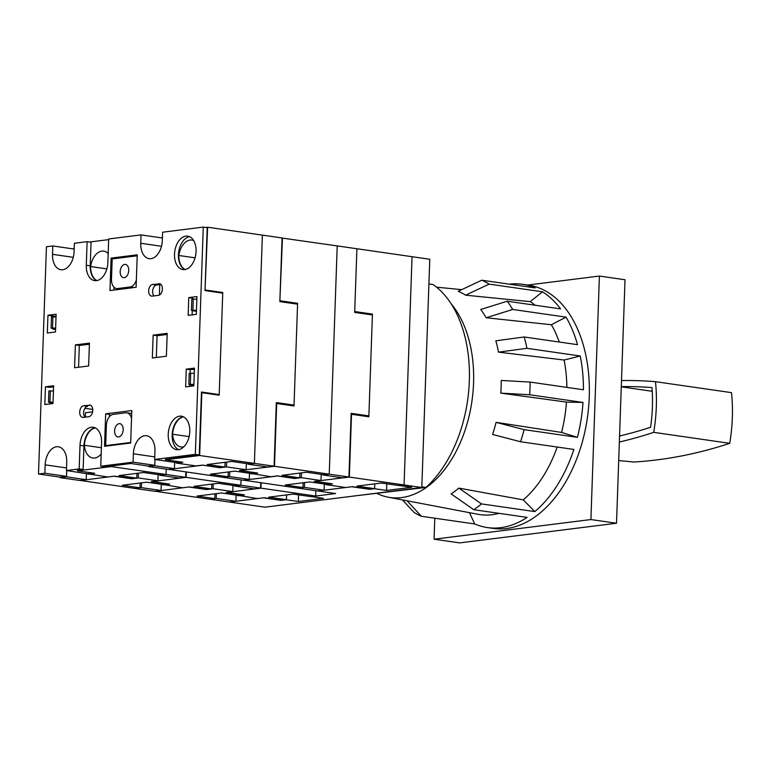 <?xml version="1.0" encoding="UTF-8"?>
<svg xmlns="http://www.w3.org/2000/svg" width="770" height="770" viewBox="0 0 770 770"><rect width="100%" height="100%" fill="white"/><g stroke="black" fill="none" stroke-linecap="round" stroke-linejoin="round"><path stroke-width="1.16" d="M111.294 465.956L111.265 466.572L166.022 474.464L161.276 475.061L143.557 472.501L119.052 475.571L136.771 478.132L132.199 478.699L114.48 476.149L107.781 476.986L66.441 470.518L66.73 462.144A16.901 10.636 98.2 0 0 58.356 446.773A16.901 10.636 98.2 0 0 45.161 464.849L44.872 473.223L38.5 474.022L46.441 246.766L52.803 245.967L52.514 254.331A16.901 10.636 98.2 0 0 60.888 269.712A16.901 10.636 98.2 0 0 74.084 251.626L74.372 243.262L87.116 241.665L86.288 265.255A16.901 10.636 98.2 0 0 94.662 280.627A16.901 10.636 98.2 0 0 107.858 262.551L108.686 238.96L141.026 234.908L140.737 243.272A16.901 10.636 98.2 0 0 149.111 258.653A16.901 10.636 98.2 0 0 162.297 240.577L162.595 232.203L203.27 227.102L195.339 454.358L154.655 459.459L154.953 451.085A16.901 10.636 98.2 0 0 146.579 435.714A16.901 10.636 98.2 0 0 133.383 453.79L133.095 462.164L100.745 466.216L101.573 442.625A16.901 10.636 98.2 0 0 93.199 427.254A16.901 10.636 98.2 0 0 80.003 445.329L79.175 468.92L66.441 470.518M220.49 292.802L222.761 292.523L219.18 395.193L201.846 392.69L199.651 455.494L165.512 459.767L165.531 459.161M160.815 237.757L162.403 237.564M72.601 248.816L74.189 248.614M44.872 473.223L66.538 476.341L66.74 470.557L66.518 476.851L60.147 477.65L60.166 477.14L38.5 474.022M111.265 466.572L77.452 470.807L94.777 473.309L88.078 474.147M148.552 466.062L148.533 466.572L154.741 465.792L154.963 459.498L154.76 465.282L148.552 466.062L130.823 463.511L104.682 466.784L100.745 466.216M180.969 462L176.32 462.578L176.301 463.088L182.837 462.269L165.512 459.767M196.466 310.387L192.885 310.223L193.28 299.068L191.807 299.251L191.422 310.406L196.427 311.359M196.851 299.222L193.28 299.068M192.885 310.223L191.422 310.406M55.633 328.155L51.08 328.001L53.553 329.281L55.594 329.233M51.08 328.001L51.474 316.836L56.018 316.99M52.553 327.818L52.938 316.653M154.741 465.792L174.434 468.632L168.226 469.411L148.533 466.572M66.518 476.851L86.211 479.691L79.839 480.49L60.147 477.65M89.57 242.021L108.657 239.624M183.866 446.773A17.133 10.78 98.2 0 1 181.017 446.947A17.133 10.78 98.2 0 1 172.586 434.222A16.901 10.636 98.2 0 1 183.53 416.868M185.098 269.519A16.901 10.636 98.2 0 1 178.833 255.486A17.133 10.78 98.2 0 1 191.951 240.067A17.133 10.78 98.2 0 1 193.636 240.538M205.734 227.458L207.621 227.217L205.032 290.069M96.885 280.578A16.901 10.636 98.2 0 1 90.61 266.545A17.133 10.78 98.2 0 1 103.729 251.126A17.133 10.78 98.2 0 1 108.175 253.522M101.168 453.992A17.133 10.78 98.2 0 1 92.795 458.006A17.133 10.78 98.2 0 1 84.373 445.281A16.901 10.636 98.2 0 1 95.316 427.928M112.025 444.81L112.006 445.358M85.345 417.138L85.499 412.73L92.612 411.834M77.452 470.807L77.472 470.191M199.651 455.494L254.398 463.386L262.378 235.12L254.398 463.386L274.101 466.225L276.324 402.566L294.044 405.116L297.567 304.169L279.847 301.619L282.07 237.959L207.621 227.217M222.761 292.523L205.426 290.021M248.046 463.81L254.398 463.386L249.442 464.002L231.722 461.451L207.207 464.522L224.936 467.082L220.364 467.65L202.635 465.099L195.994 465.927L176.301 463.088M225.1 462.279L224.936 467.082M159.814 475.244L179.506 478.083L185.714 477.304L166.022 474.464L166.205 469.123L166.022 474.464L159.823 474.849M136.945 473.329L136.771 478.132M189.131 436.609L172.586 434.222M195.08 257.834L178.833 255.486M106.857 268.894L90.61 266.545M101.39 447.736L84.373 445.281M86.211 479.691L86.433 473.396M174.434 468.632L174.655 462.337M194.261 373.286L189.218 373.306L188.833 384.471L193.838 385.423M193.876 384.442L190.305 384.288L190.691 373.123M190.305 384.288L188.833 384.471M53.043 402.209L48.491 402.056L50.974 403.336L53.005 403.297M48.491 402.056L48.885 390.9L53.438 391.054M49.963 401.873L50.358 390.717M261.126 482.8L260.943 488.151L315.69 496.044L310.955 496.64L293.235 494.08L268.73 497.151L286.45 499.711L281.878 500.279L264.149 497.728L257.45 498.565L237.776 495.312M369.225 314.507L372.439 314.102L368.849 416.772L351.524 414.27L349.33 477.073L315.19 481.24M216.36 493.628L216.197 498.431L209.825 499.229L155.078 491.231M260.943 488.151L227.131 492.386L244.456 494.889L237.757 495.726M304.583 482.569L304.419 487.372L298.211 488.151L243.464 480.153M325.989 484.272L332.515 483.849L315.18 481.346M304.419 487.372L324.112 490.211L317.904 490.99L298.211 488.151L302.947 487.554L285.218 485.004L309.723 481.924L327.452 484.484L332.024 483.906L314.304 481.356L320.994 480.519L321.215 474.358M216.197 498.431L235.89 501.27L229.518 502.069L209.825 499.229L214.782 498.604L214.946 493.811M356.905 248.854L354.71 311.648M349.33 477.073L421.806 487.516L429.775 259.249L412.046 256.699L404.077 484.965L412.046 256.699L357.299 248.797M372.439 314.102L355.105 311.6M369.446 489.142L374.345 488.69L386.559 490.452L411.719 487.294L399.505 485.533L404.077 484.965L399.12 485.581L381.391 483.031L356.885 486.101L374.615 488.661L370.043 489.229L352.314 486.678L345.672 487.506L325.98 484.667M374.778 483.858L374.615 488.661M315.883 490.702L315.69 496.044M286.623 494.908L286.45 499.711M235.89 501.27L236.12 495.081M324.112 490.211L324.324 484.032M206.553 489.422L213.078 488.738L213.251 483.935M234.658 485.639L240.856 485.254L241.039 479.912L240.856 485.254L260.549 488.093L254.341 488.873L234.648 486.034M294.612 478.353L301.301 477.679L301.474 472.876M322.88 474.599L329.242 474.176L274.495 466.283L240.346 470.451M282.061 238.065L337.212 245.909L329.242 474.176L348.935 477.015L351.159 413.355L368.878 415.906L372.411 314.959L354.681 312.408L356.905 248.749L337.212 245.909L329.242 474.176L324.276 474.792L306.556 472.241L282.051 475.311L299.771 477.872L295.199 478.44L277.479 475.889L270.838 476.717L251.155 473.483M348.935 477.015L342.563 477.814L322.871 474.975M301.301 477.679L320.994 480.519M277.277 475.908L294.602 478.517M277.277 476.014L243.455 480.259M189.218 486.948L155.068 491.337M303.111 482.761L302.947 487.554M243.869 494.802L239.287 495.534L221.567 492.983L197.053 496.053L214.782 498.604M368.878 415.906L365.663 416.31M213.078 488.738L232.781 491.578L232.992 485.398M260.549 488.093L260.741 482.752M189.218 487.054L206.553 489.556M232.781 491.578L226.139 492.405L243.859 494.956M281.127 500.173L286.122 499.749L298.337 501.511L323.496 498.354L311.282 496.592L335.624 493.541L317.904 490.99L351.717 486.746L369.446 489.306M421.806 487.516L264.967 507.18L229.518 502.069L263.398 497.824L281.127 500.375M386.559 490.452L386.79 483.81M298.337 501.511L298.567 494.85M186.292 472.01L186.109 477.361L240.856 485.254L236.12 485.851L218.391 483.291L193.886 486.361L211.615 488.921L207.034 489.489L189.314 486.938L182.615 487.776L162.932 484.522M294.381 303.717L297.595 303.313L294.015 405.983L276.68 403.48L274.495 466.283M141.526 482.838L141.353 487.641L134.981 488.44L80.234 480.442M186.109 477.361L152.287 481.597L169.621 484.099L162.922 484.936M229.749 471.779L229.576 476.582L223.367 477.361L168.62 469.363M240.346 470.557L257.681 473.059L251.145 473.877M229.576 476.582L249.268 479.421L243.06 480.201L223.367 477.361L228.103 476.765L210.383 474.214L234.888 471.134L252.608 473.694L257.19 473.117L239.46 470.566L246.159 469.729L246.371 463.569M141.353 487.641L161.046 490.48L154.674 491.279L134.981 488.44L139.948 487.814L140.111 483.021M282.465 238.007L279.876 300.858M297.595 303.313L280.27 300.81M299.944 473.069L299.771 477.872M211.779 484.118L211.615 488.921M161.046 490.48L161.267 484.282M249.268 479.421L249.49 473.242M377.204 493.541A107.02 67.356 -81.8 0 0 388.119 497.179A107.02 67.356 -81.8 0 0 473.56 382.998A107.02 67.356 -81.8 0 0 451.23 303.9M388.119 497.179L478.064 514.302A111.14 69.945 -81.8 0 0 498.941 513.33M557.191 447.033A111.14 69.945 -81.8 0 1 523.282 499.874L458.843 488.103A108.243 68.116 98.2 0 1 451.124 493.907L473.771 509.701A122.902 77.347 -81.8 0 0 481.491 503.907L534.832 511.598A122.902 77.347 -81.8 0 0 573.881 449.439L520.539 441.749A122.902 77.347 -81.8 0 0 524.081 429.641L577.423 437.331A122.902 77.347 -81.8 0 0 583.015 402.45L566.451 402.094L500.779 393.123A108.243 68.116 98.2 0 0 501.126 386.761A108.243 68.116 98.2 0 0 501.222 380.438L530.116 382.084L583.458 389.774A122.902 77.347 -81.8 0 0 580.262 356L564.112 360.023L498.537 352.14A108.243 68.116 98.2 0 0 495.822 340.812L524.206 336.981L577.538 344.671A122.902 77.347 -81.8 0 0 566.037 317.144L551.387 324.748L486.178 317.75A108.243 68.116 98.2 0 0 480.721 309.502L507.228 301.205L560.57 308.895A122.902 77.347 -81.8 0 0 542.504 291.801L530.203 301.638L465.581 295.18A108.243 68.116 98.2 0 0 458.208 291.272L481.789 280.203L535.131 287.893A122.902 77.347 -81.8 0 0 522.464 284.284A122.902 77.347 -81.8 0 0 509.297 284.168M566.451 402.094A111.14 69.945 -81.8 0 1 561.58 432.432L496.092 422.345A108.243 68.116 98.2 0 1 492.55 434.453L520.539 441.749M402.46 499.903L414 512.368A122.902 77.347 -81.8 0 0 421.382 516.275L474.724 523.966A122.902 77.347 -81.8 0 0 487.391 527.566L493.3 528.422A122.902 77.347 -81.8 0 0 589.252 396.954A122.902 77.347 -81.8 0 0 528.374 285.141L522.464 284.284M583.015 402.45L529.673 394.76A122.902 77.347 -81.8 0 0 530.001 388.407A122.902 77.347 -81.8 0 0 530.116 382.084M473.771 509.701L527.113 517.392A122.902 77.347 -81.8 0 1 487.391 527.566M481.789 280.203A122.902 77.347 -81.8 0 1 489.162 284.111L465.581 295.18M507.228 301.205A122.902 77.347 -81.8 0 1 512.695 309.453L486.178 317.75M524.206 336.981A122.902 77.347 -81.8 0 1 526.921 348.31L498.537 352.14M529.673 394.76L500.779 393.123M496.092 422.345L524.081 429.641M458.843 488.103L481.491 503.907M407.022 500.769L421.382 516.275M489.162 284.111L542.504 291.801M512.695 309.453L566.037 317.144M526.921 348.31L580.262 356M566.884 387.377A111.14 69.945 -81.8 0 0 564.112 360.023M559.27 342.034A111.14 69.945 -81.8 0 0 551.387 324.748M535.16 305.228A111.14 69.945 -81.8 0 0 530.203 301.638M469.459 512.656L474.724 523.966M523.282 499.874L534.832 511.598M561.58 432.432L577.423 437.331M527.72 285.044L599.407 276.055L625.009 279.751L616.51 523.234L459.671 542.898L434.068 539.202L434.8 518.21M599.407 276.055L590.908 519.548L434.068 539.202M616.51 523.234L590.908 519.548M428.909 283.928L433.038 284.525A115.221 72.505 98.2 0 1 469.334 380.986A115.221 72.505 98.2 0 1 425.954 487.429L356.991 495.639M425.954 487.429L421.825 486.833M619.561 436.003A847.558 533.389 -81.8 0 0 650.592 427.283A116.703 73.439 -81.8 0 0 652.392 407.292A116.703 73.439 -81.8 0 0 651.978 387.579A847.558 533.389 -81.8 0 0 621.284 386.607M621.274 386.838L652.229 391.295M618.695 460.556L633.874 462.019A858.05 539.991 98.2 0 0 729.729 443.318L653.711 432.355A122.844 77.308 -81.8 0 0 655.482 381.679A858.05 539.991 -81.8 0 0 621.496 380.572M619.35 442.038A858.05 539.991 -81.8 0 0 653.711 432.355M729.729 443.318A122.844 77.308 98.2 0 0 731.5 392.642L655.482 381.679M131.718 478.632L138.244 477.949L138.408 473.146M219.777 467.563L226.467 466.889L226.63 462.087M274.101 466.225L267.729 467.024L248.027 464.185M226.467 466.889L246.159 469.729M202.443 465.119L219.768 467.727M202.433 465.224L168.62 469.469M114.384 476.158L80.234 480.547M228.276 471.972L228.103 476.765M169.034 484.012L164.453 484.744L146.724 482.193L122.218 485.264L139.948 487.814M294.044 405.116L290.829 405.521M138.244 477.949L157.937 480.788L158.158 474.609M185.714 477.304L185.897 471.962M114.384 476.264L131.709 478.767M157.937 480.788L151.295 481.616L169.025 484.166M123.171 429.775A6.709 4.225 -81.8 0 0 119.85 423.673A6.709 4.225 -81.8 0 0 114.615 430.853A6.709 4.225 -81.8 0 0 117.935 436.956A6.709 4.225 -81.8 0 0 123.171 429.775M130.688 442.471L105.673 445.609L106.385 425.319A10.241 6.449 98.2 0 1 113.267 414.356L125.683 412.797A10.241 6.449 98.2 0 1 126.79 412.807A10.241 6.449 98.2 0 1 131.526 418.408M107.694 445.897L105.673 445.609M120.178 271.569A6.709 4.225 -81.8 0 0 123.498 277.672A6.709 4.225 -81.8 0 0 128.734 270.501A6.709 4.225 -81.8 0 0 125.414 264.399A6.709 4.225 -81.8 0 0 120.178 271.569M136.367 279.866A10.241 6.449 98.2 0 1 130.082 286.998L117.666 288.548A10.241 6.449 98.2 0 1 116.559 288.548A10.241 6.449 98.2 0 1 111.486 279.221L112.189 258.932L137.204 255.804M196.081 251.492A16.901 10.636 98.2 0 1 182.885 269.567A16.901 10.636 98.2 0 1 174.511 254.196A16.901 10.636 98.2 0 1 187.707 236.12A16.901 10.636 98.2 0 1 196.081 251.492M184.896 269.558A16.901 10.636 98.2 0 1 178.448 254.764A16.901 10.636 98.2 0 1 189.632 236.698M189.786 431.566A16.901 10.636 98.2 0 1 176.6 449.651A16.901 10.636 98.2 0 1 168.226 434.27A16.901 10.636 98.2 0 1 181.422 416.195A16.901 10.636 98.2 0 1 189.786 431.566M178.611 449.632A16.901 10.636 98.2 0 1 172.162 434.838A16.901 10.636 98.2 0 1 183.347 416.772M158.841 283.687A5.891 3.706 98.2 0 1 159.477 283.687A5.891 3.706 98.2 0 1 162.403 289.048A5.891 3.706 98.2 0 1 158.437 295.353L152.229 296.132A5.891 3.706 98.2 0 1 151.594 296.123A5.891 3.706 98.2 0 1 148.706 290.261A5.891 3.706 98.2 0 1 152.633 284.457L160.093 283.861M89.214 405.039A5.891 3.706 98.2 0 1 89.859 405.039A5.891 3.706 98.2 0 1 92.775 410.4A5.891 3.706 98.2 0 1 88.81 416.705L83.256 417.398A5.891 3.706 98.2 0 1 82.621 417.398A5.891 3.706 98.2 0 1 79.734 411.536A5.891 3.706 98.2 0 1 83.66 405.732L90.465 405.213M111.101 258.104L137.243 254.822L136.107 287.287L109.966 290.569L111.101 258.104L114.701 258.624M75.373 344.902L89.426 343.141L88.627 365.971L74.584 367.733L75.373 344.902L79.32 345.47L89.387 344.209M53.621 385.76L52.995 403.519L44.833 404.539L45.449 386.781L53.621 385.76M153.143 335.152L167.196 333.391L166.397 356.221L152.345 357.983L153.143 335.152L157.08 335.72L167.157 334.459M193.828 385.866L185.657 386.887L186.273 369.128L194.444 368.108L193.828 385.866M196.947 296.585L196.321 314.343L188.159 315.363L188.775 297.605L196.947 296.585M47.952 315.257L56.114 314.237L55.498 331.986L47.326 333.015L47.952 315.257L56.037 316.422M105.663 413.837L131.805 410.554L130.669 443.019L104.528 446.302L105.663 413.837L109.6 414.404L109.523 416.58M190.094 373.2L190.219 369.696L194.406 369.177M189.632 386.386L189.699 384.634M192.134 314.863L192.279 310.57M192.683 299.135L192.712 298.173L188.775 297.605M156.32 357.482L157.08 335.72M45.449 386.781L49.386 387.349L53.582 386.829M78.559 367.232L79.32 345.47M95.124 427.831A16.901 10.636 -81.8 0 0 83.94 445.897L83.121 469.488L77.462 470.432M85.066 417.167A5.891 3.706 98.2 0 1 83.882 410.814A5.891 3.706 98.2 0 1 87.607 406.3L83.66 405.732M87.116 241.665L91.052 242.232L90.234 265.823A16.901 10.636 -81.8 0 0 96.674 280.617M113.941 290.069L114.047 287.248M162.393 237.988L141.026 234.908M74.17 249.047L52.803 245.967M216.928 394.866L219.2 394.587L222.742 293.129L205.013 290.569L207.217 227.67L203.27 227.102M66.538 476.341L60.166 477.14M92.91 473.04L88.098 473.637M79.175 468.92L83.121 469.488M133.095 462.164L154.76 465.282M176.32 462.578L154.655 459.459M165.521 459.392L199.276 454.926L195.339 454.358M159.4 295.035L159.765 284.631M219.2 394.587L201.47 392.026L199.276 454.926M154.038 295.901A5.891 3.706 98.2 0 1 152.855 289.549A5.891 3.706 98.2 0 1 156.58 285.025L160.969 284.476M110.688 415.482L109.571 415.319M92.756 409.419L84.921 408.293M190.219 369.696L186.273 369.128M133.98 287.556L130.082 286.998M121.564 289.116L117.666 288.548M156.58 285.025L152.633 284.457M161.479 246.265L140.737 243.272M154.751 456.87L133.383 453.79M66.528 467.929L45.161 464.849M73.256 257.324L52.514 254.331M83.94 445.897L80.003 445.329M90.234 265.823L86.288 265.255M436.552 287.172L461.673 289.645M131.699 413.509L126.79 412.807M120.996 289.183L116.559 288.548"/></g></svg>

